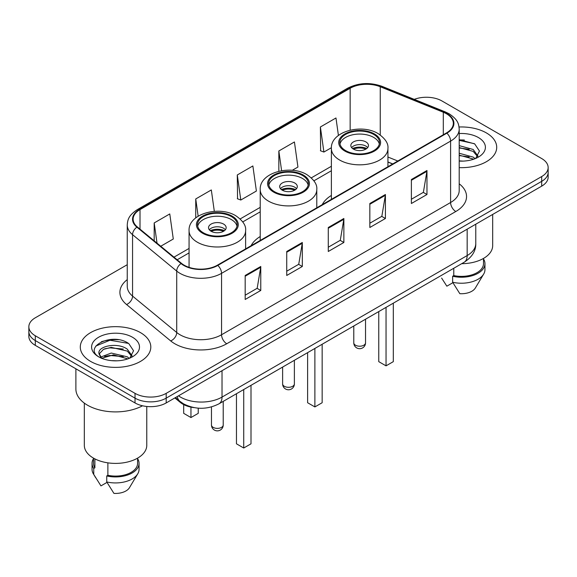 <?xml version="1.0" encoding="UTF-8"?>
<svg xmlns="http://www.w3.org/2000/svg" width="577" height="577" viewBox="0 0 577 577"><rect width="100%" height="100%" fill="white"/><g stroke="black" fill="none" stroke-linecap="round" stroke-linejoin="round"><path stroke-width="0.87" d="M260.22 236.512A38.926 22.474 0 0 0 251.096 245.73M331.378 195.437A38.926 22.474 0 0 0 322.255 204.647M392.677 163.983L387.932 162.065M194.023 407.607A22.034 12.723 180 0 1 180.349 402.436L174.874 397.928M118.487 339.738A29.384 16.964 0 0 0 101.292 341.779M464.391 140.031A29.384 16.964 0 0 0 459.205 139.995M127.25 264.699L35.305 317.783A22.034 12.723 0 0 0 28.85 326.777L28.85 336.369A22.034 12.723 0 0 0 35.305 345.371L135.025 402.941A22.034 12.723 0 0 0 166.19 402.941L541.695 186.14A22.034 12.723 0 0 0 548.15 177.146L548.15 172.35A22.034 12.723 0 0 1 541.695 181.344A22.034 12.723 0 0 0 548.15 172.35L548.15 167.554A22.034 12.723 0 0 0 541.695 158.552L441.975 100.982A22.034 12.723 0 0 0 414.257 99.359M28.85 326.777A22.034 12.723 0 0 0 35.305 335.771L135.025 393.348A22.034 12.723 0 0 0 166.19 393.348L166.19 398.144L541.695 181.344L166.19 398.144A22.034 12.723 0 0 1 135.025 398.144A22.034 12.723 0 0 0 166.19 398.144L166.19 402.941M35.305 335.771L35.305 340.567L135.025 398.144L35.305 340.567A22.034 12.723 0 0 1 28.85 331.573A22.034 12.723 0 0 0 35.305 340.567L35.305 345.371M486.382 132.919A35.255 20.354 0 0 0 459.054 127.005A35.255 20.354 0 0 1 486.382 132.919A35.255 20.354 0 0 1 496.71 147.308A35.255 20.354 0 0 0 486.382 132.919M140.478 332.626A35.255 20.354 0 0 0 102.057 328.212A35.255 20.354 0 0 0 80.29 347.015A35.255 20.354 0 0 0 90.618 361.411A35.255 20.354 0 0 0 129.039 365.825A35.255 20.354 0 0 0 150.806 347.015A35.255 20.354 0 0 0 140.478 332.626A35.255 20.354 0 0 0 102.057 328.212A35.255 20.354 0 0 0 80.29 347.015A35.255 20.354 0 0 0 90.618 361.411A35.255 20.354 0 0 0 129.039 365.825A35.255 20.354 0 0 0 150.806 347.015A35.255 20.354 0 0 0 140.478 332.626M446.439 113.756A23.506 13.567 180 0 1 453.327 123.348A23.506 13.567 180 0 1 446.439 132.948L217.399 265.182A23.506 13.567 180 0 1 181.524 263.372L137.376 226.97A23.506 13.567 180 0 1 133.121 219.188A23.506 13.567 180 0 1 140.009 209.588L350.152 88.267A23.506 13.567 180 0 1 380.25 86.745L443.302 112.234A23.506 13.567 180 0 1 446.439 113.756M446.858 113.518A24.09 13.913 0 0 0 443.641 111.96L380.589 86.471A24.09 13.913 0 0 0 349.734 88.029L139.591 209.35A24.09 13.913 0 0 0 136.893 227.165L181.041 263.566A24.09 13.913 0 0 0 217.81 265.427L446.858 133.186A24.09 13.913 0 0 0 446.858 113.518M245.182 275.467L245.182 299.463L260.768 290.462L260.768 266.473L245.182 275.467M245.182 295.2L257.183 288.276L260.703 267.274A5.878 3.39 -120 0 0 260.768 266.473M257.082 288.334L260.768 290.462M286.733 251.485L286.733 275.474L302.312 266.473L302.312 242.484L286.733 251.485M286.733 271.212L298.735 264.288L302.254 243.285A5.878 3.39 -120 0 0 302.312 242.484M298.626 264.345L302.312 266.473M411.387 179.519L411.387 203.508L426.966 194.507L426.966 170.518L411.387 179.519M411.387 199.245L423.388 192.321L426.901 171.319A5.878 3.39 -120 0 0 426.966 170.518M423.28 192.379L426.966 194.507M369.835 203.508L369.835 227.497L385.414 218.495L385.414 194.507L369.835 203.508M369.835 223.234L381.837 216.31L385.349 195.307A5.878 3.39 -120 0 0 385.414 194.507M381.729 216.368L385.414 218.495M328.284 227.497L328.284 251.485L343.863 242.484L343.863 218.495L328.284 227.497M328.284 247.223L340.286 240.299L343.805 219.296A5.878 3.39 -120 0 0 343.863 218.495M340.178 240.357L343.863 242.484M459.205 167.626A35.255 20.354 0 0 0 496.71 147.308A35.255 20.354 0 0 1 459.205 167.626M166.19 393.348L541.695 176.548A22.034 12.723 0 0 0 548.15 167.554M160.752 246.242L173.288 239.008L169.768 213.937L154.189 222.938L154.189 240.833M292.25 170.323L297.941 167.041L294.421 141.971L278.842 150.972L278.842 171.268M338.418 135.444L335.973 117.982L320.386 126.983L320.639 150.828M214.319 211.348L211.319 189.948L195.74 198.95L195.74 217.897M237.291 174.961L240.804 200.024L256.39 191.03L252.87 165.96L237.291 174.961L237.544 198.805M240.804 200.024L237.291 198.704M278.842 150.972L281.612 170.713M320.386 126.983L323.906 152.047L331.4 147.719M323.906 152.047L320.386 150.734M195.74 198.95L198.156 216.187M154.189 222.938L157.031 243.177M461.694 263.689A31.216 18.024 0 0 0 492.671 245.665L492.671 214.449M459.205 160.868L463.035 161.106M459.205 153.251L473.19 157.103L475.138 158.661M459.205 155.163L473.19 159.007M459.205 145.635L473.19 149.486L477.965 156.071M459.205 147.568L473.19 151.383L477.59 156.569M459.205 161.077A23.953 13.826 0 0 0 478.391 157.088A23.953 13.826 0 0 0 478.391 137.535A23.953 13.826 0 0 0 459.205 133.547M475.7 158.423L479.451 151.059L474.705 143.904L459.205 139.62M441.621 278.078L446.85 286.185L452.909 282.687M453.782 268.255L453.782 275.582A22.034 12.723 0 0 0 483.49 263.66L483.49 258.431M453.782 275.582L452.642 276.239L452.642 282.24L459.833 293.679A14.692 8.482 0 0 0 475.34 288.017L483.67 274.082A23.506 13.567 0 0 0 484.954 269.654L484.954 263.66A23.506 13.567 0 0 0 483.49 258.936M452.642 282.24A23.506 13.567 0 0 0 483.67 274.082M452.642 276.239A23.506 13.567 0 0 0 484.954 263.66M459.205 140.362L474.381 143.687M459.205 147.979L469.202 149.32M459.205 155.595L469.18 156.93M373.68 134.419A19.834 11.446 0 0 0 352.064 131.931A19.834 11.446 0 0 0 339.824 142.512A19.834 11.446 0 0 0 345.63 150.611A19.834 11.446 0 0 0 367.246 153.093A19.834 11.446 0 0 0 379.486 142.512A19.834 11.446 0 0 0 373.68 134.419M379.313 144.012A19.834 11.446 0 0 0 373.68 137.413A19.834 11.446 0 0 0 353.283 134.665A19.834 11.446 0 0 0 339.99 144.012M378.764 311.566L378.764 361.649L386.042 365.847L393.312 361.649L393.312 303.17M386.042 365.847L386.042 307.368M365.89 141.913A8.814 5.092 0 0 0 356.283 140.81A8.814 5.092 0 0 0 350.838 145.512A8.814 5.092 0 0 0 353.42 149.111A8.814 5.092 0 0 0 363.027 150.215A8.814 5.092 0 0 0 368.472 145.512A8.814 5.092 0 0 0 365.89 141.913M367.686 147.611A8.814 5.092 0 0 0 365.89 146.111A8.814 5.092 0 0 0 351.624 147.611M352.533 148.513A11.749 6.787 180 0 1 366.258 148.296L366.258 148.88M353.499 149.154A10.285 5.936 180 0 1 365.198 148.909L366.258 148.296M365.025 149.544L365.198 148.909M75.883 368.797L75.883 388.999A39.662 22.9 0 0 0 87.502 405.191A39.662 22.9 0 0 0 142.533 405.782M84.329 403.128L84.329 445.372A31.216 18.024 0 0 0 93.474 458.116A31.216 18.024 0 0 0 127.495 462.026A31.216 18.024 0 0 0 146.767 445.372L146.767 406.475M111.534 360.647L117.131 360.813M100.557 357.134L111.253 353.052L127.286 356.81L129.234 358.367M101.343 358.324L113.546 354.869L127.286 358.714M98.941 353.11L101.689 358.295M98.97 353.571C97.268 346.207 117.477 341.865 127.286 349.186L132.061 355.778M99.042 354.069L103.478 349.352L111.217 347.361L127.286 351.09L131.686 356.276M129.796 358.129L133.547 350.766L128.801 343.611C112.003 331.537 82.136 347.448 99.381 357.206L99.468 357.264M132.479 337.242A23.953 13.826 0 0 0 98.609 337.242A23.953 13.826 0 0 0 98.609 356.795A23.953 13.826 0 0 0 132.479 356.795A23.953 13.826 0 0 0 132.479 337.242M93.51 458.138L93.51 463.367A22.034 12.723 0 0 0 94.888 467.796L94.888 458.888M93.51 458.643A23.506 13.567 0 0 0 92.046 463.367L92.046 469.361A23.506 13.567 0 0 0 93.33 473.789A23.506 13.567 0 0 0 93.755 474.445L100.946 485.884L107.005 482.394M93.755 474.445L93.755 468.452L94.888 467.796M92.046 463.367A23.506 13.567 0 0 0 93.755 468.452M101.3 358.303L99.028 353.946M107.877 462.841L107.877 475.289A22.034 12.723 0 0 0 137.586 463.367L137.586 458.138M107.877 475.289L106.738 475.946L106.738 481.946L113.929 493.385A14.692 8.482 0 0 0 129.436 487.724L137.766 473.789A23.506 13.567 0 0 0 139.05 469.361L139.05 463.367A23.506 13.567 0 0 0 137.586 458.643M106.738 481.946A23.506 13.567 0 0 0 137.766 473.789M106.738 475.946A23.506 13.567 0 0 0 139.05 463.367M95.883 346.012L109.94 340.242L128.476 343.394M104.668 348.818L109.94 347.859L123.298 349.027M104.603 356.449L109.94 355.475L123.276 356.636M100.463 357.019L100.867 356.824M302.521 175.495A19.834 11.446 0 0 0 280.912 173.013A19.834 11.446 0 0 0 268.666 183.594A19.834 11.446 0 0 0 274.479 191.687A19.834 11.446 0 0 0 296.088 194.168A19.834 11.446 0 0 0 308.334 183.594A19.834 11.446 0 0 0 302.521 175.495M308.161 185.094A19.834 11.446 0 0 0 302.521 178.495A19.834 11.446 0 0 0 282.131 175.747A19.834 11.446 0 0 0 268.839 185.094M307.613 352.648L307.613 402.732L314.883 406.929L322.154 402.732L322.154 344.253M314.883 406.929L314.883 348.45M294.732 182.996A8.814 5.092 0 0 0 285.125 181.892A8.814 5.092 0 0 0 279.686 186.595A8.814 5.092 0 0 0 282.268 190.186A8.814 5.092 0 0 0 291.875 191.29A8.814 5.092 0 0 0 297.314 186.595A8.814 5.092 0 0 0 294.732 182.996M296.528 188.693A8.814 5.092 0 0 0 294.732 187.193A8.814 5.092 0 0 0 280.472 188.693M281.381 189.588A11.749 6.787 180 0 1 295.107 189.379L295.107 189.963M282.341 190.23A10.285 5.936 180 0 1 294.046 189.984L295.107 189.379M293.873 190.626L294.046 189.984M231.37 216.577A19.834 11.446 0 0 0 209.754 214.096A19.834 11.446 0 0 0 197.514 224.677A19.834 11.446 0 0 0 203.32 232.769A19.834 11.446 0 0 0 224.936 235.25A19.834 11.446 0 0 0 237.176 224.677A19.834 11.446 0 0 0 231.37 216.577M237.01 226.17A19.834 11.446 0 0 0 231.37 219.577A19.834 11.446 0 0 0 210.973 216.829A19.834 11.446 0 0 0 197.687 226.17M236.462 393.723L236.462 443.814L243.732 448.012L251.002 443.814L251.002 385.328M243.732 448.012L243.732 389.525M183.688 404.614L183.688 413.348L190.958 417.546L198.236 413.348L198.236 408.155M190.958 417.546L190.958 407.117M223.58 224.071A8.814 5.092 0 0 0 213.973 222.974A8.814 5.092 0 0 0 208.528 227.67A8.814 5.092 0 0 0 211.11 231.269A8.814 5.092 0 0 0 220.717 232.372A8.814 5.092 0 0 0 226.162 227.67A8.814 5.092 0 0 0 223.58 224.071M225.376 229.769A8.814 5.092 0 0 0 223.58 228.276A8.814 5.092 0 0 0 209.314 229.769M210.223 230.67A11.749 6.787 180 0 1 223.948 230.454L223.948 231.045M211.189 231.312A10.285 5.936 180 0 1 222.888 231.067L223.948 230.454M222.715 231.709L222.888 231.067M180.349 401.686L180.349 402.436M178.495 395.836A29.384 16.964 0 0 0 180.471 397.091A29.384 16.964 0 0 0 222.022 397.091L467.168 255.561A29.384 16.964 0 0 0 475.773 243.566C475.989 250.858 472.101 257.097 464.124 262.283L218.979 403.821A14.692 8.482 60 0 0 222.022 397.091L222.022 370.708M467.168 229.17L467.168 255.561A14.692 8.482 60 0 1 464.124 262.283M177.305 396.522A14.692 9.823 129.5 0 0 179.865 401.296L175.401 397.618M541.695 186.14L541.695 176.548M135.025 402.941L135.025 393.348M459.205 183.796A36.726 21.205 180 0 1 455.794 211.514L226.747 343.748A7.342 4.241 60 0 1 221.554 334.754L450.601 202.513A29.384 16.964 0 0 0 459.205 190.518L459.205 129.111A29.384 16.964 180 0 1 450.601 141.105A7.342 4.241 -120 0 0 446.858 133.186M226.747 343.748A36.726 21.205 180 0 1 174.809 343.748A36.726 21.205 180 0 1 170.691 340.92L126.543 304.519A36.726 21.205 180 0 1 127.25 279.629M180.002 334.754A29.384 16.964 0 0 0 221.554 334.754L221.554 273.339A29.384 16.964 180 0 1 176.713 271.075L132.559 234.673A29.384 16.964 180 0 1 127.25 224.943L127.25 286.358A29.384 16.964 0 0 0 132.559 296.088L176.713 332.489A29.384 16.964 0 0 0 180.002 334.754M459.205 129.111C458.729 124.062 458.261 119.857 449.079 113.748L445.213 111.88A7.342 3.44 112 0 0 443.641 111.96M445.213 111.88L382.162 86.391C369.994 82.085 358.447 82.706 347.52 88.259A7.342 4.241 60 0 1 349.734 88.029M139.591 209.35A7.342 4.241 -120 0 0 137.376 209.588C128.469 215.43 127.654 219.83 127.25 224.943M136.893 227.165A7.342 4.912 129.5 0 0 132.559 234.673L132.559 296.088A7.342 4.912 -50.5 0 1 126.543 304.519M382.162 86.391A7.342 3.44 112 0 0 380.589 86.471M181.041 263.566A7.342 4.912 129.5 0 0 176.713 271.075L176.713 332.489A7.342 4.912 -50.5 0 1 170.691 340.92M217.81 265.427A7.342 4.241 60 0 1 221.554 273.339L450.601 141.105L450.601 202.513A7.342 4.241 60 0 0 455.794 211.514M140.009 209.588L140.009 229.141M443.302 112.234L443.302 134.758M380.25 86.745L380.25 134.968M397.82 161.019L387.932 157.023M350.152 88.267L350.152 130.15M331.378 166.277L311.313 177.86M260.22 207.359L240.155 218.943M189.068 248.435L173.98 257.147M328.284 228.254L343.805 219.296M369.835 204.265L385.349 195.307M411.387 180.276L426.901 171.319M286.733 252.243L302.254 243.285M245.182 276.232L260.703 267.274M344.851 151.059A20.931 12.088 0 0 0 374.459 151.059A20.931 12.088 0 0 0 374.459 133.965A20.931 12.088 0 0 0 344.851 133.965A20.931 12.088 0 0 0 344.851 151.059M387.932 166.724L387.932 148.513A28.28 16.329 180 0 1 370.477 163.594A28.28 16.329 180 0 1 339.658 160.053A28.28 16.329 180 0 1 331.378 148.513L331.378 199.382M355.497 345.219A5.878 3.39 180 0 1 353.78 342.825A5.878 5.878 0 0 0 362.594 347.909A5.878 5.878 0 0 0 365.529 342.825A5.878 3.39 180 0 1 363.813 345.219A5.878 3.39 180 0 1 355.497 345.219M273.7 192.141A20.931 12.088 0 0 0 303.3 192.141A20.931 12.088 0 0 0 303.3 175.047A20.931 12.088 0 0 0 273.7 175.047A20.931 12.088 0 0 0 273.7 192.141M316.78 207.807L316.78 189.588A28.28 16.329 180 0 1 299.319 204.676A28.28 16.329 180 0 1 268.507 201.135A28.28 16.329 180 0 1 260.22 189.588L260.22 240.458M284.346 386.301A5.878 3.39 180 0 1 282.622 383.9A5.878 5.878 0 0 0 291.435 388.992A5.878 5.878 0 0 0 294.378 383.9A5.878 3.39 180 0 1 292.654 386.301A5.878 3.39 180 0 1 284.346 386.301M202.541 233.216A20.931 12.088 0 0 0 232.149 233.216A20.931 12.088 0 0 0 232.149 216.13A20.931 12.088 0 0 0 202.541 216.13A20.931 12.088 0 0 0 202.541 233.216M245.622 248.889L245.622 230.67A28.28 16.329 180 0 1 228.167 245.752A28.28 16.329 180 0 1 197.348 242.217A28.28 16.329 180 0 1 189.068 230.67L189.068 267.353M213.187 427.384A5.878 3.39 180 0 1 211.47 424.982A5.878 5.878 0 0 0 220.284 430.074A5.878 5.878 0 0 0 223.22 424.982A5.878 3.39 180 0 1 221.503 427.384A5.878 3.39 180 0 1 213.187 427.384M218.979 403.821C207.157 409.757 195.336 409.757 183.515 403.821L179.865 401.296M475.773 243.566L475.773 224.208M347.52 88.259L137.376 209.588M331.378 170.749L313.91 180.832M260.22 211.831L242.758 221.914M189.068 252.906L177.168 259.78M392.786 163.926L387.932 161.964M387.932 148.513C388.552 143.529 385.285 138.559 378.13 133.604C361.454 123.283 330.397 131.563 331.378 148.513M365.529 319.211L365.529 342.825M353.78 325.991L353.78 342.825M95.717 477.778L93.33 473.789M316.78 189.588C317.4 184.611 314.133 179.642 306.971 174.687C290.303 164.366 259.239 172.646 260.22 189.588M294.378 360.286L294.378 383.9M282.622 367.073L282.622 383.9M245.622 230.67C246.242 225.694 242.975 220.724 235.82 215.762C219.152 205.448 188.088 213.721 189.068 230.67M223.22 401.368L223.22 424.982M211.47 406.915L211.47 424.982"/></g></svg>
